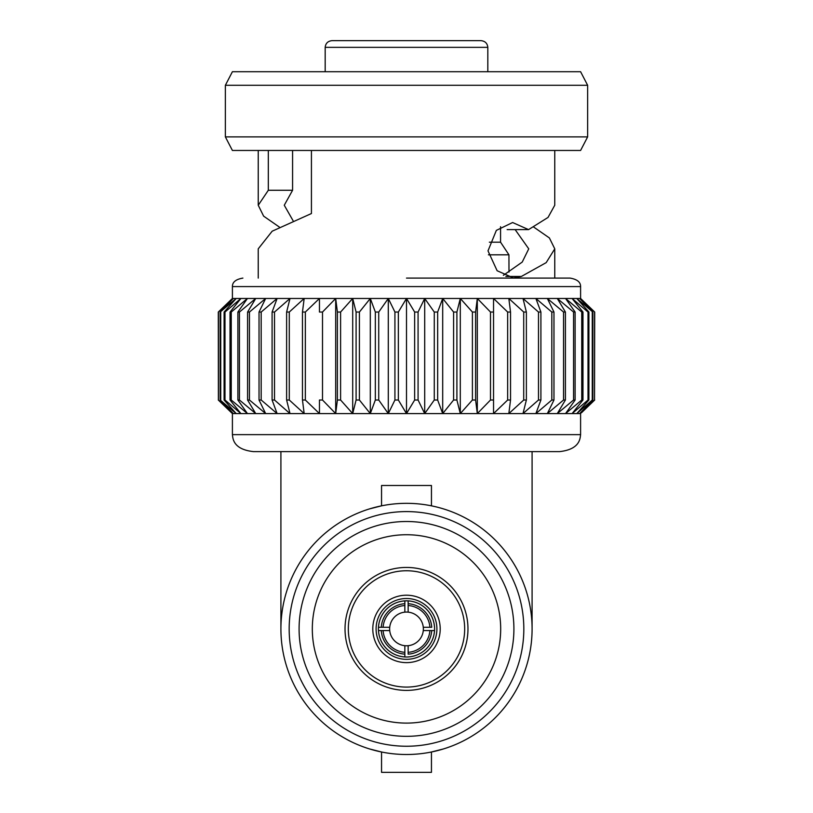 <?xml version="1.0" encoding="UTF-8"?>
<svg xmlns="http://www.w3.org/2000/svg" width="813" height="813" viewBox="0 0 813 813"><rect width="100%" height="100%" fill="white"/><g stroke="black" fill="none" stroke-linecap="round" stroke-linejoin="round"><path stroke-width="1.22" d="M406.5 47.347L487.82 47.347C487.373 43.302 485.076 41.067 480.94 40.65L332.06 40.65C327.924 41.067 325.627 43.302 325.18 47.347L406.5 47.347M293.026 220.618L284.265 205.242L292.578 190.272L292.578 150.466M231.583 412.821L232.406 413.593L232.406 434.64L580.594 434.64L580.594 413.593L406.5 413.593L406.5 298.462L580.594 298.462L594.699 312.04L579.639 298.462L592.819 312.04L576.793 298.462L588.897 312.04L588.012 312.04L572.078 298.462L582.972 312.04L581.742 312.04L565.543 298.462L575.116 312.04L573.561 312.04L557.271 298.462L565.411 312.04L563.551 312.04L547.342 298.462L553.968 312.04L551.814 312.04L535.879 298.462L540.909 312.04L538.48 312.04L522.993 298.462L526.377 312.04L523.714 312.04L508.826 298.462L510.534 312.04L507.658 312.04L493.542 298.462L493.542 312.04L490.493 312.04L477.312 298.462L475.605 312.04L472.404 312.04L460.3 298.462L456.906 312.04L453.593 312.04L442.699 298.462L437.658 312.04L434.274 312.04L424.701 298.462L418.075 312.04L414.65 312.04L406.5 298.462L388.299 298.462L378.726 312.04L375.342 312.04L370.301 298.462L388.299 298.462L388.299 413.593L232.406 413.593L218.301 400.016L233.361 413.593L220.181 400.016L236.207 413.593L224.103 400.016L224.988 400.016L240.922 413.593L230.028 400.016L231.258 400.016L247.457 413.593L237.884 400.016L239.439 400.016L255.729 413.593L247.589 400.016L249.449 400.016L265.658 413.593L259.032 400.016L261.186 400.016L277.121 413.593L272.091 400.016L274.52 400.016L290.007 413.593L286.623 400.016L289.286 400.016L304.174 413.593L302.466 400.016L305.342 400.016L319.458 413.593L319.458 400.016L322.507 400.016L335.688 413.593L337.395 400.016L340.596 400.016L352.7 413.593L356.094 400.016L359.407 400.016L370.301 413.593L375.342 400.016L378.726 400.016L388.299 413.593L394.925 400.016L398.35 400.016L406.5 413.593L414.65 400.016L414.65 312.04M587.636 136.889L225.364 136.889L225.364 85.294L587.636 85.294L587.636 136.889L580.594 150.466L232.406 150.466L225.364 136.889M587.636 85.294L580.594 71.717L232.406 71.717L225.364 85.294M533.663 227.04L549.385 237.935L554.771 248.839L546.194 262.629L521.367 276.461L513.41 277.944L497.119 270.729L488.003 250.861L496.347 230.384L512.617 222.528L528.562 229.612L548.043 217.427L554.751 205.242L554.761 150.466M488.42 254.815L508.938 254.815L508.989 272.101M532.088 628.916L532.088 451.611L406.5 451.611L559.629 451.611L253.371 451.611L406.5 451.611M443.451 748.946L431.449 751.995M435.697 506.773L431.449 505.838L431.449 485.483L381.551 485.483L381.551 505.838L369.549 508.887M381.551 752.005L381.551 772.35L431.449 772.35L431.449 752.005M406.5 503.328A125.588 125.588 0 0 1 532.088 628.916A125.588 125.588 0 0 1 406.5 754.505A125.588 125.588 0 0 1 280.912 628.916A125.588 125.588 0 0 1 406.5 503.328M289.174 628.916A117.326 117.326 0 0 0 406.5 746.243A117.326 117.326 0 0 0 523.826 628.916A117.326 117.326 0 0 0 406.5 511.59A117.326 117.326 0 0 0 289.174 628.916M299.093 628.916A107.407 107.407 0 0 0 406.5 736.324A107.407 107.407 0 0 0 513.907 628.916A107.407 107.407 0 0 0 406.5 521.509A107.407 107.407 0 0 0 299.093 628.916M312.314 628.916A94.186 94.186 0 0 0 406.5 723.103A94.186 94.186 0 0 0 500.686 628.916A94.186 94.186 0 0 0 406.5 534.73A94.186 94.186 0 0 0 312.314 628.916M345.027 628.916A61.473 61.473 0 0 1 406.5 567.444A61.473 61.473 0 0 1 467.973 628.916A61.473 61.473 0 0 1 406.5 690.389A61.473 61.473 0 0 1 345.027 628.916M348.33 628.916A58.17 58.17 0 0 1 406.5 570.756A58.17 58.17 0 0 1 464.67 628.916A58.17 58.17 0 0 1 406.5 687.087A58.17 58.17 0 0 1 348.33 628.916M372.791 628.916A33.709 33.709 0 0 0 406.5 662.625A33.709 33.709 0 0 0 440.209 628.916A33.709 33.709 0 0 0 406.5 595.207A33.709 33.709 0 0 0 372.791 628.916M376.094 628.916A30.406 30.406 0 0 0 406.5 659.323A30.406 30.406 0 0 0 436.906 628.916A30.406 30.406 0 0 0 406.5 598.51A30.406 30.406 0 0 0 376.094 628.916M434.589 628.916A28.089 28.089 0 0 0 406.5 600.827A28.089 28.089 0 0 0 378.411 628.916A28.089 28.089 0 0 0 406.5 657.006A28.089 28.089 0 0 0 434.589 628.916M408.156 645.695A16.86 16.86 0 0 0 423.278 630.573L429.904 630.573A23.465 23.465 0 0 1 408.156 652.321L408.156 645.695A16.86 16.86 0 0 1 404.844 645.695L404.844 656.934A28.069 28.069 0 0 1 378.482 630.573L389.722 630.573A16.86 16.86 0 0 0 404.844 645.695M389.722 630.573A16.86 16.86 0 0 1 389.722 627.27L378.482 627.27A28.069 28.069 0 0 1 404.844 600.898L404.844 612.148A16.86 16.86 0 0 0 389.722 627.27M423.278 627.27A16.86 16.86 0 0 0 408.156 612.148L408.156 603.693A25.284 25.284 0 0 1 431.723 627.27L423.278 627.27A16.86 16.86 0 0 1 423.278 630.573M369.549 748.946L381.551 751.995M408.156 605.512A23.465 23.465 0 0 1 429.904 627.27M404.844 600.898L404.844 603.693A25.284 25.284 0 0 0 381.277 627.27L378.482 627.27M383.096 627.27A23.465 23.465 0 0 1 404.844 605.512M378.482 630.573L381.277 630.573A25.284 25.284 0 0 0 404.844 654.15L404.844 656.934M404.844 652.321A23.465 23.465 0 0 1 383.096 630.573M429.904 630.573L431.723 630.573A25.284 25.284 0 0 1 408.156 654.15L408.156 652.321M431.723 630.573L434.518 630.573L431.723 630.573M434.518 627.27A28.069 28.069 0 0 0 408.156 600.898L408.156 603.693L408.156 600.898M404.844 612.148A16.86 16.86 0 0 1 408.156 612.148M408.156 656.934A28.069 28.069 0 0 0 434.518 630.573M489.355 242.193L500.564 242.193L500.564 226.715M508.938 254.815L500.564 242.193L508.938 254.815M292.578 190.272L268.32 190.272L268.32 150.466M279.337 227.04L263.625 216.146L258.249 205.242L268.32 190.272M311.43 150.466L311.43 213.534L272.172 231.197L258.229 248.839L258.239 278.097M507.139 229.612L528.562 229.612M505.879 276.461L521.367 276.461M515.137 229.612L528.745 248.839L522.231 262.071L503.379 275.312M406.5 278.097L570.106 278.097L406.5 278.097M232.406 298.462L370.301 298.462L359.407 312.04L356.094 312.04L352.7 298.462L340.596 312.04L337.395 312.04L335.688 298.462L322.507 312.04L319.458 312.04L319.458 298.462L305.342 312.04L302.466 312.04L304.174 298.462L289.286 312.04L286.623 312.04L290.007 298.462L274.52 312.04L272.091 312.04L277.121 298.462L261.186 312.04L259.032 312.04L265.658 298.462L249.449 312.04L247.589 312.04L255.729 298.462L239.439 312.04L237.884 312.04L247.457 298.462L231.258 312.04L230.028 312.04L240.922 298.462L224.988 312.04L224.103 312.04L236.207 298.462L220.181 312.04L233.361 298.462L218.301 312.04L232.406 298.462L232.406 286.583C232.355 282.121 235.851 279.296 242.894 278.097M388.299 298.462L394.925 312.04L398.35 312.04L406.5 298.462M398.35 312.04L398.35 400.016M394.925 312.04L394.925 400.016M406.5 413.593L388.299 413.593M414.65 400.016L418.075 400.016L418.075 312.04M424.701 298.462L424.701 413.593L418.075 400.016M378.726 312.04L378.726 400.016M375.342 312.04L375.342 400.016M424.701 413.593L434.274 400.016L434.274 312.04M370.301 298.462L370.301 413.593M434.274 400.016L437.658 400.016L437.658 312.04M442.699 298.462L442.699 413.593L437.658 400.016M359.407 312.04L359.407 400.016M356.094 312.04L356.094 400.016M442.699 413.593L453.593 400.016L453.593 312.04M352.7 298.462L352.7 413.593M453.593 400.016L456.906 400.016L456.906 312.04M460.3 298.462L460.3 413.593L456.906 400.016M340.596 312.04L340.596 400.016M337.395 312.04L337.395 400.016M460.3 413.593L472.404 400.016L472.404 312.04M335.688 298.462L335.688 413.593M472.404 400.016L475.605 400.016L475.605 312.04M477.312 298.462L477.312 413.593L475.605 400.016M322.507 312.04L322.507 400.016M319.458 413.593L319.458 400.016M477.312 413.593L490.493 400.016L490.493 312.04M490.493 400.016L493.542 400.016L493.542 312.04M493.542 413.593L493.542 400.016L493.542 413.593L507.658 400.016L507.658 312.04M305.342 312.04L305.342 400.016M302.466 312.04L302.466 400.016M507.658 400.016L510.534 400.016L510.534 312.04M523.714 312.04L523.714 400.016L508.826 413.593L510.534 400.016M289.286 312.04L289.286 400.016M286.623 312.04L286.623 400.016M523.714 400.016L526.377 400.016L526.377 312.04M538.48 312.04L538.48 400.016L522.993 413.593L526.377 400.016M274.52 312.04L274.52 400.016M272.091 312.04L272.091 400.016M538.48 400.016L540.909 400.016L540.909 312.04M551.814 312.04L551.814 400.016L535.879 413.593L540.909 400.016M261.186 312.04L261.186 400.016M259.032 312.04L259.032 400.016M551.814 400.016L553.968 400.016L553.968 312.04M563.551 312.04L563.551 400.016L547.342 413.593L553.968 400.016M249.449 312.04L249.449 400.016M247.589 312.04L247.589 400.016M563.551 400.016L565.411 400.016L565.411 312.04M573.561 312.04L573.561 400.016L557.271 413.593L565.411 400.016M239.439 312.04L239.439 400.016M237.884 312.04L237.884 400.016M573.561 400.016L575.116 400.016L575.116 312.04M581.742 312.04L581.742 400.016L565.543 413.593L575.116 400.016M231.258 312.04L231.258 400.016M230.028 312.04L230.028 400.016M581.742 400.016L582.972 400.016L582.972 312.04M588.012 312.04L588.012 400.016L572.078 413.593L582.972 400.016M224.988 312.04L224.988 400.016M224.103 312.04L224.103 400.016M588.012 400.016L588.897 400.016L588.897 312.04M592.281 312.04L592.281 400.016L576.793 413.593L588.897 400.016M220.719 312.04L220.719 400.016M220.181 312.04L220.181 400.016M592.281 400.016L592.819 400.016L592.819 312.04M594.527 312.04L594.527 400.016L579.639 413.593L592.819 400.016M218.473 312.04L218.473 400.016M218.301 312.04L218.392 400.108M594.527 400.016L594.699 312.04M581.417 412.821L594.699 400.016M580.594 298.462L580.594 286.583L232.406 286.583M487.82 71.717L487.82 47.347M554.761 278.097L554.761 248.839M280.912 628.916L280.912 451.611M258.239 205.242L258.239 150.466M580.594 286.583C580.645 282.121 577.149 279.296 570.106 278.097M580.594 434.64C580.096 438.197 580.187 449.315 559.629 451.611M232.406 434.64C232.904 438.197 232.813 449.315 253.371 451.611M325.18 71.717L325.18 47.347"/></g></svg>
